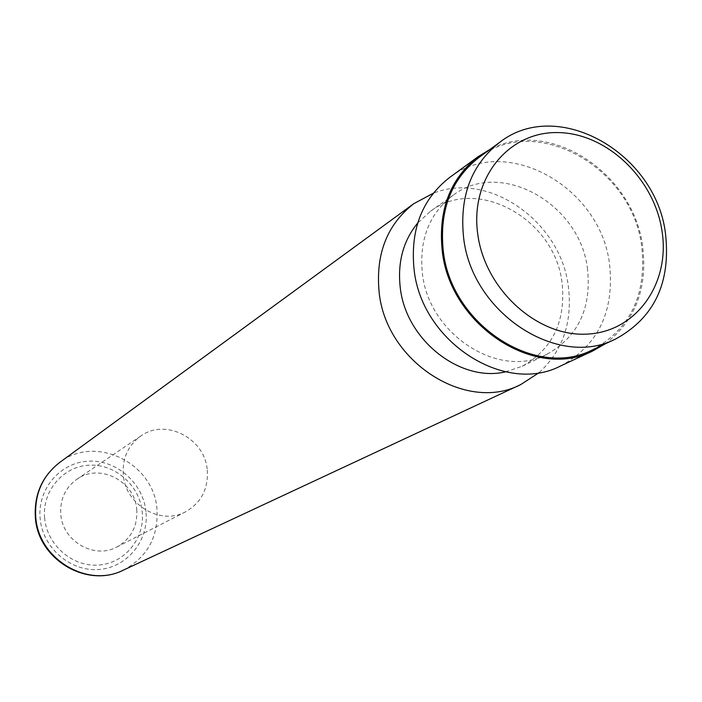 <?xml version="1.0" encoding="UTF-8"?>
<svg xmlns="http://www.w3.org/2000/svg" width="702" height="702" viewBox="0 0 702 702"><rect width="100%" height="100%" fill="white"/><g stroke="black" fill="none" stroke-linecap="round" stroke-linejoin="round"><path stroke-width="0.53" stroke-dasharray="3.51 2.63" d="M592.655 349.745C630.44 328.957 646.805 294.682 641.742 246.92C632.888 167.681 536.003 112.618 478.966 157.459M136.767 509.468C137.706 526.272 131.09 538.776 116.918 546.972C94.393 559.643 62.373 541.172 60.776 514.259C59.916 499.376 65.286 487.706 76.878 479.247C99.359 462.793 134.986 480.993 136.767 509.468M207.274 470.129C208.45 488.846 201.246 502.729 185.653 511.767C160.855 525.745 125.254 504.913 123.289 474.885C122.227 458.274 128.089 445.314 140.848 435.995C165.602 417.865 205.063 438.425 207.274 470.129M539.233 372.569C562.82 350.64 572.551 322.13 568.427 287.021C561.073 221.735 488.969 170.726 433.222 193.269M505.633 371.841L522.209 366.251C552.562 349.166 565.856 321.516 562.109 283.31C555.449 219.419 477.29 175.43 430.554 211.223L417.664 223.069M587.556 269.384C580.58 204.001 500.754 158.749 453.132 195.226C429.448 213.303 419.182 239.154 422.332 272.78C428.229 334.485 499.499 380.045 547.112 354.177C578.027 336.749 591.505 308.485 587.556 269.384M560.749 365.9C598.122 345.402 614.408 311.697 609.599 264.786C601.166 186.969 505.738 133.292 449.438 177.632M605.045 343.945C635.091 321.068 647.648 288.724 642.707 246.911C634.082 173.052 549.078 117.348 490.022 149.403M44.63 518.041C41.962 491.049 63.031 466.382 89.04 465.207C115.023 463.636 139.707 485.398 142.208 511.837C145.086 538.25 124.93 563.302 98.701 565.057C72.517 567.207 46.902 545.059 44.63 518.041M145.972 511.749C143.252 483.099 116.523 459.512 88.347 461.188C60.144 462.442 37.25 489.18 40.128 518.488C42.594 547.814 70.411 571.858 98.824 569.489C127.29 567.558 149.105 540.373 145.972 511.749M123.42 570.103C147.297 557.256 158.485 536.969 156.967 509.24C154.045 463.083 95.463 434.257 59.74 462.407M185.653 511.767L116.918 546.972M430.554 211.223L453.132 195.226M522.209 366.251L547.112 354.177M140.848 435.995L76.878 479.247"/><path stroke-width="1.05" d="M662.047 231.274C654.413 178.501 606.3 132.696 557.406 132.581C508.415 131.669 470.05 178.562 477.693 233.696C484.591 288.829 536.389 336.416 585.986 334.152C635.714 332.695 670.384 284.02 662.047 231.274M665.549 234.056C656.326 153.22 557.678 96.771 499.719 142.322C471.56 164.373 459.494 195.867 463.522 236.828C471.112 312.627 557.993 369.427 615.917 338.855C654.299 317.716 670.84 282.783 665.549 234.056M499.719 142.322L478.966 157.459C451.254 179.15 439.329 210.047 443.199 250.149C450.473 324.368 535.635 379.8 592.655 349.745L615.917 338.855M433.222 193.269L413.697 203.755C387.206 224.508 375.658 253.782 379.071 291.576C385.486 361.521 465.988 413.267 520.638 384.626L539.233 372.569M417.664 223.069C403.325 240.646 397.499 261.978 400.193 287.074C405.44 339.505 459.88 382.722 505.633 371.841M490.022 149.403L478.22 156.599L449.438 177.632C422.13 199.035 410.319 229.37 413.996 268.655C420.91 341.365 504.457 395.463 560.749 365.9L593.05 350.816L605.045 343.945M478.22 156.599C450.28 178.51 438.25 209.696 442.155 250.166C449.499 325.114 535.459 381.107 593.05 350.816M123.42 570.103C86.978 588.732 37.732 559.354 35.346 517.356C34.038 494.48 42.164 476.158 59.74 462.407C42.436 475.921 34.442 494.085 35.758 516.909C38.215 559.046 87.574 588.566 123.42 570.103L520.638 384.626M59.74 462.407L413.697 203.755"/></g></svg>
